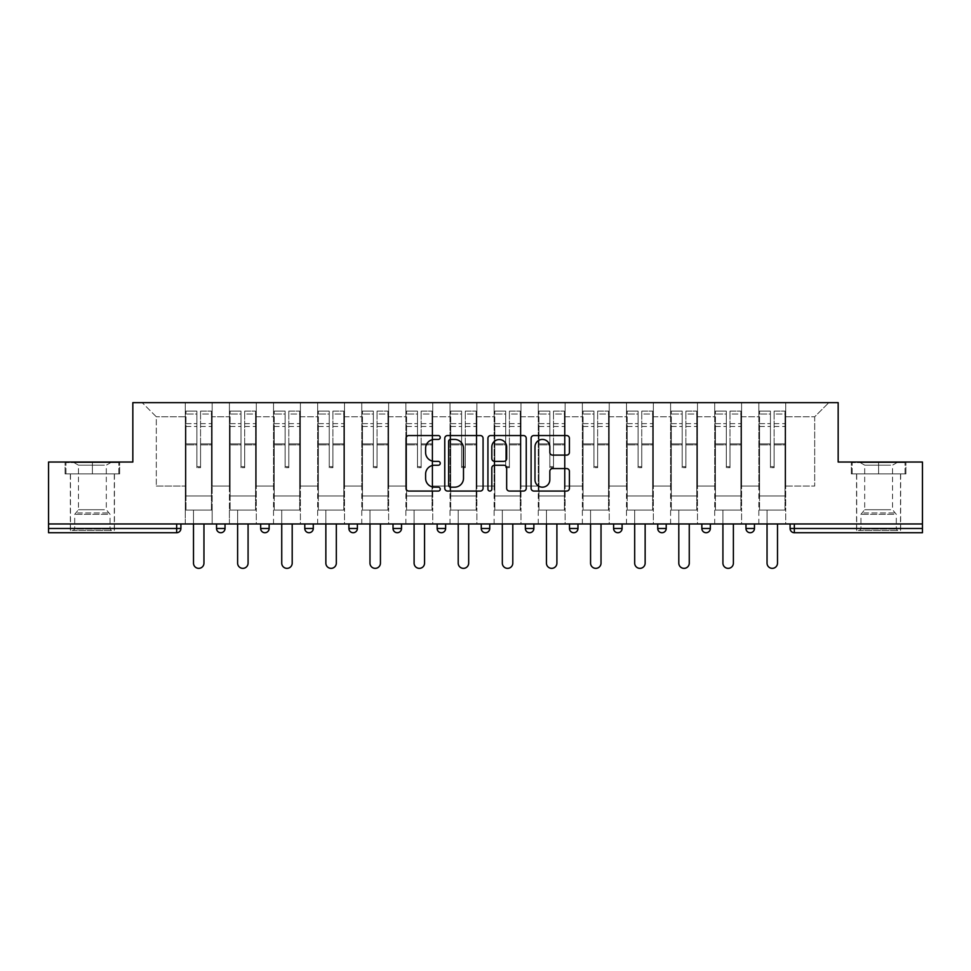 <?xml version="1.0" encoding="UTF-8"?>
<svg xmlns="http://www.w3.org/2000/svg" width="971" height="971" viewBox="0 0 971 971"><rect width="100%" height="100%" fill="white"/><g stroke="black" fill="none" stroke-linecap="round" stroke-linejoin="round"><path stroke-width="0.73" stroke-dasharray="4.86 3.64" d="M440.251 437.484A1.942 1.942 0 0 0 438.309 435.542L408.815 435.542A2.779 2.779 0 0 0 406.036 438.309L406.036 488.279A2.779 2.779 0 0 0 408.815 491.059L438.309 491.059A1.942 1.942 0 0 0 440.251 489.117A1.942 1.942 0 0 0 438.309 487.175L434.486 487.175A8.885 8.885 0 0 1 425.601 478.29L425.601 474.127A8.885 8.885 0 0 1 434.486 465.243L438.309 465.243A1.942 1.942 0 0 0 440.251 463.301A1.942 1.942 0 0 0 438.309 461.359L434.486 461.359A8.885 8.885 0 0 1 425.601 452.474L425.601 448.311A8.885 8.885 0 0 1 434.486 439.426L438.309 439.426A1.942 1.942 0 0 0 440.251 437.484M878.609 532.727L900.675 532.727L878.609 532.727M878.609 473.909L905.907 473.909L851.324 473.909L878.609 473.909L878.609 462.026L851.324 462.026L905.907 462.026L878.609 462.026L878.609 473.909L852.174 473.909L905.057 473.909L878.609 473.909L878.609 462.597L852.174 462.597L905.057 462.597L878.609 462.597L878.609 473.909M92.391 532.727L70.325 532.727L92.391 532.727M92.391 473.909L65.093 473.909L119.676 473.909L92.391 473.909L92.391 462.026L65.093 462.026L119.676 462.026L92.391 462.026L92.391 473.909L65.943 473.909L118.826 473.909L92.391 473.909L92.391 462.597L65.943 462.597L118.826 462.597L92.391 462.597L92.391 473.909M785.709 510.103L758.837 510.103L785.709 510.103L785.709 402.637L828.833 402.637L785.709 402.637L785.709 416.777L814.693 416.777L785.709 416.777L785.709 486.07L814.693 486.07L814.693 416.777L828.833 402.637L814.693 416.777L814.693 486.07L785.709 486.07L785.709 402.637L785.709 510.103L758.837 510.103L785.709 510.103L785.709 523.964L758.837 523.964L785.709 523.964L785.709 510.103M741.589 510.103L714.717 510.103L741.589 510.103L741.589 402.637L785.709 402.637L741.589 402.637L741.589 416.777L758.837 416.777L758.837 486.07L758.837 416.777L741.589 416.777L741.589 486.07L758.837 486.07L741.589 486.07L741.589 402.637L741.589 510.103L714.717 510.103L741.589 510.103L741.589 523.964L714.717 523.964L741.589 523.964L741.589 510.103M697.469 510.103L670.597 510.103L697.469 510.103L697.469 402.637L741.589 402.637L697.469 402.637L697.469 416.777L714.717 416.777L714.717 486.07L714.717 416.777L697.469 416.777L697.469 486.07L714.717 486.07L697.469 486.07L697.469 402.637L697.469 510.103L670.597 510.103L697.469 510.103L697.469 523.964L670.597 523.964L697.469 523.964L697.469 510.103M653.349 510.103L626.489 510.103L653.349 510.103L653.349 402.637L697.469 402.637L653.349 402.637L653.349 416.777L670.597 416.777L670.597 486.07L670.597 416.777L653.349 416.777L653.349 486.07L670.597 486.07L653.349 486.07L653.349 402.637L653.349 510.103L626.489 510.103L653.349 510.103L653.349 523.964L626.489 523.964L653.349 523.964L653.349 510.103M609.23 510.103L582.369 510.103L609.23 510.103L609.23 402.637L653.349 402.637L609.23 402.637L609.23 416.777L626.489 416.777L626.489 486.07L626.489 416.777L609.23 416.777L609.23 486.07L626.489 486.07L609.23 486.07L609.23 402.637L609.23 510.103L582.369 510.103L609.23 510.103L609.23 523.964L582.369 523.964L609.23 523.964L609.23 510.103M565.11 510.103L538.25 510.103L565.11 510.103L565.11 402.637L609.23 402.637L565.11 402.637L565.11 416.777L582.369 416.777L582.369 486.07L582.369 416.777L565.11 416.777L565.11 486.07L582.369 486.07L565.11 486.07L565.11 402.637L565.11 510.103L538.25 510.103L565.11 510.103L565.11 523.964L538.25 523.964L565.11 523.964L565.11 510.103M520.99 510.103L494.13 510.103L520.99 510.103L520.99 402.637L565.11 402.637L520.99 402.637L520.99 416.777L538.25 416.777L538.25 486.07L538.25 416.777L520.99 416.777L520.99 486.07L538.25 486.07L520.99 486.07L520.99 402.637L520.99 510.103L494.13 510.103L520.99 510.103L520.99 523.964L494.13 523.964L520.99 523.964L520.99 510.103M476.87 510.103L450.01 510.103L476.87 510.103L476.87 402.637L520.99 402.637L476.87 402.637L476.87 416.777L494.13 416.777L494.13 486.07L494.13 416.777L476.87 416.777L476.87 486.07L494.13 486.07L476.87 486.07L476.87 402.637L476.87 510.103L450.01 510.103L476.87 510.103L476.87 523.964L450.01 523.964L476.87 523.964L476.87 510.103M432.75 510.103L405.89 510.103L432.75 510.103L432.75 402.637L476.87 402.637L432.75 402.637L432.75 416.777L450.01 416.777L450.01 486.07L450.01 416.777L432.75 416.777L432.75 486.07L450.01 486.07L432.75 486.07L432.75 402.637L432.75 510.103L405.89 510.103L432.75 510.103L432.75 523.964L405.89 523.964L432.75 523.964L432.75 510.103M388.631 510.103L361.77 510.103L388.631 510.103L388.631 402.637L432.75 402.637L388.631 402.637L388.631 416.777L405.89 416.777L405.89 486.07L405.89 416.777L388.631 416.777L388.631 486.07L405.89 486.07L388.631 486.07L388.631 402.637L388.631 510.103L361.77 510.103L388.631 510.103L388.631 523.964L361.77 523.964L388.631 523.964L388.631 510.103M344.511 510.103L317.651 510.103L344.511 510.103L344.511 402.637L388.631 402.637L344.511 402.637L344.511 416.777L361.77 416.777L361.77 486.07L361.77 416.777L344.511 416.777L344.511 486.07L361.77 486.07L344.511 486.07L344.511 402.637L344.511 510.103L317.651 510.103L344.511 510.103L344.511 523.964L317.651 523.964L344.511 523.964L344.511 510.103M300.403 510.103L273.531 510.103L300.403 510.103L300.403 402.637L344.511 402.637L300.403 402.637L300.403 416.777L317.651 416.777L317.651 486.07L317.651 416.777L300.403 416.777L300.403 486.07L317.651 486.07L300.403 486.07L300.403 402.637L300.403 510.103L273.531 510.103L300.403 510.103L300.403 523.964L273.531 523.964L300.403 523.964L300.403 510.103M256.283 510.103L229.411 510.103L256.283 510.103L256.283 402.637L300.403 402.637L256.283 402.637L256.283 416.777L273.531 416.777L273.531 486.07L273.531 416.777L256.283 416.777L256.283 486.07L273.531 486.07L256.283 486.07L256.283 402.637L256.283 510.103L229.411 510.103L256.283 510.103L256.283 523.964L229.411 523.964L256.283 523.964L256.283 510.103M48.55 523.964L922.45 523.964L790.091 523.964L790.091 528.491A4.248 4.248 0 0 0 794.339 532.727L922.45 532.727L922.45 462.026L838.167 462.026L838.167 402.637L132.833 402.637L132.833 462.026L48.55 462.026L48.55 523.964L176.661 523.964L48.55 523.964L48.55 532.727L176.661 532.727L176.661 528.491L48.55 528.491M229.411 402.637L256.283 402.637L212.164 402.637L229.411 402.637L229.411 486.07L229.411 416.777L212.164 416.777L229.411 416.777L229.411 402.637L229.411 510.103L229.411 402.637M185.291 402.637L212.164 402.637L212.164 486.07L229.411 486.07L212.164 486.07L212.164 402.637L212.164 510.103L185.291 510.103L212.164 510.103L212.164 402.637L142.167 402.637L185.291 402.637L185.291 486.07L185.291 416.777L156.307 416.777L185.291 416.777L185.291 402.637L185.291 510.103L212.164 510.103L185.291 510.103L185.291 402.637M758.837 416.777L758.837 402.637L758.837 416.777M714.717 416.777L714.717 402.637L714.717 416.777M670.597 416.777L670.597 402.637L670.597 416.777M626.489 416.777L626.489 402.637L626.489 416.777M582.369 416.777L582.369 402.637L582.369 416.777M538.25 416.777L538.25 402.637L538.25 416.777M494.13 416.777L494.13 402.637L494.13 416.777M450.01 416.777L450.01 402.637L450.01 416.777M405.89 416.777L405.89 402.637L405.89 416.777M361.77 416.777L361.77 402.637L361.77 416.777M317.651 416.777L317.651 402.637L317.651 416.777M273.531 416.777L273.531 402.637L273.531 416.777M156.307 486.07L185.291 486.07L156.307 486.07L156.307 416.777L142.167 402.637L156.307 416.777L156.307 486.07M185.291 523.964L185.291 510.103L185.291 523.964L212.164 523.964L212.164 510.103L212.164 523.964L185.291 523.964M790.091 523.964L922.45 523.964M176.661 523.964L180.909 523.964L176.661 523.964L176.661 528.491L180.909 528.491M745.971 523.964L754.455 523.964L745.971 523.964M701.851 523.964L710.335 523.964L701.851 523.964M657.731 523.964L666.215 523.964L657.731 523.964M613.611 523.964L622.095 523.964L613.611 523.964M569.492 523.964L577.976 523.964L569.492 523.964M525.372 523.964L533.856 523.964L525.372 523.964L525.372 528.491L533.856 528.491L533.856 523.964M481.252 523.964L489.748 523.964L481.252 523.964M437.144 523.964L445.628 523.964L437.144 523.964L437.144 528.491L445.628 528.491L445.628 523.964M393.024 523.964L401.509 523.964L393.024 523.964M348.905 523.964L357.389 523.964L348.905 523.964M304.785 523.964L313.269 523.964L304.785 523.964M260.665 523.964L269.149 523.964L260.665 523.964M216.545 523.964L225.029 523.964L216.545 523.964M229.411 523.964L229.411 510.103L229.411 523.964M273.531 523.964L273.531 402.637L273.531 523.964M317.651 523.964L317.651 402.637L317.651 523.964M361.77 523.964L361.77 402.637L361.77 523.964M405.89 523.964L405.89 402.637L405.89 523.964M450.01 523.964L450.01 402.637L450.01 523.964M494.13 523.964L494.13 402.637L494.13 523.964M538.25 523.964L538.25 402.637L538.25 523.964M582.369 523.964L582.369 402.637L582.369 523.964M626.489 523.964L626.489 402.637L626.489 523.964M670.597 523.964L670.597 402.637L670.597 523.964M714.717 523.964L714.717 402.637L714.717 523.964M758.837 523.964L758.837 402.637L758.837 523.964M348.905 528.491L357.389 528.491L357.389 523.964M485.5 532.727A4.248 4.248 0 0 1 481.252 528.491A4.248 4.248 0 0 0 485.5 532.727A4.248 4.248 0 0 0 489.748 528.491L489.748 523.964M573.74 532.727A4.248 4.248 0 0 0 577.976 528.491L577.976 523.964M441.38 532.727A4.248 4.248 0 0 0 445.628 528.491M529.62 532.727A4.248 4.248 0 0 0 533.856 528.491M661.979 532.727A4.248 4.248 0 0 1 657.731 528.491A4.248 4.248 0 0 0 661.979 532.727A4.248 4.248 0 0 0 666.215 528.491L657.731 528.491M706.099 532.727A4.248 4.248 0 0 1 701.851 528.491A4.248 4.248 0 0 0 706.099 532.727M750.219 532.727A4.248 4.248 0 0 0 754.455 528.491L745.971 528.491M483.073 488.279L483.073 438.309A2.779 2.779 0 0 0 480.293 435.542L447.534 435.542A2.779 2.779 0 0 0 444.767 438.309L444.767 488.279A2.779 2.779 0 0 0 447.534 491.059L480.293 491.059A2.779 2.779 0 0 0 483.073 488.279M450.593 439.426A1.942 1.942 0 0 0 448.651 441.368L448.651 485.233A1.942 1.942 0 0 0 450.593 487.175L454.622 487.175A8.885 8.885 0 0 0 463.495 478.29L463.495 448.311A8.885 8.885 0 0 0 454.622 439.426L450.593 439.426M490.707 435.542L523.466 435.542A2.779 2.779 0 0 1 526.233 438.309L526.233 488.279A2.779 2.779 0 0 1 523.466 491.059L509.447 491.059A2.779 2.779 0 0 1 506.668 488.279L506.668 468.022A2.779 2.779 0 0 0 503.888 465.243L494.591 465.243A2.779 2.779 0 0 0 491.812 468.022L491.812 489.117A1.942 1.942 0 0 1 489.87 491.059A1.942 1.942 0 0 1 487.928 489.117L487.928 438.309A2.779 2.779 0 0 1 490.707 435.542M506.668 446.988A7.428 7.428 0 0 0 499.24 439.56A7.428 7.428 0 0 0 491.812 446.988L491.812 458.579A2.779 2.779 0 0 0 494.591 461.359L503.888 461.359A2.779 2.779 0 0 0 506.668 458.579L506.668 446.988M552.608 455.108L566.627 455.108A2.779 2.779 0 0 0 569.407 452.328L569.407 438.309A2.779 2.779 0 0 0 566.627 435.542L533.868 435.542A2.779 2.779 0 0 0 531.101 438.309L531.101 488.279A2.779 2.779 0 0 0 533.868 491.059L566.627 491.059A2.779 2.779 0 0 0 569.407 488.279L569.407 471.348A2.779 2.779 0 0 0 566.627 468.568L552.608 468.568A2.779 2.779 0 0 0 549.829 471.348L549.829 479.747A7.428 7.428 0 0 1 542.413 487.175A7.428 7.428 0 0 1 534.985 479.747L534.985 446.854A7.428 7.428 0 0 1 542.413 439.426A7.428 7.428 0 0 1 549.829 446.854L549.829 452.328A2.779 2.779 0 0 0 552.608 455.108M119.676 473.909L119.676 462.026L119.676 473.909M65.093 473.909L65.093 462.026L65.093 473.909M851.324 473.909L851.324 462.026L851.324 473.909M905.907 473.909L905.907 462.026L905.907 473.909M200.56 444.864L200.56 414.01L211.447 414.01L211.447 411.121L211.447 426.5L211.447 414.01L200.56 414.01L200.56 411.121L211.447 411.121L200.56 411.121L200.56 444.864L211.447 444.864L211.447 423.611L211.447 495.963L211.447 443.856L211.447 495.963L185.995 495.963L185.995 414.01L196.882 414.01L196.882 444.864L196.882 411.121L185.995 411.121L196.882 411.121L196.882 466.687L200.56 466.687L200.56 411.121L200.56 443.856L211.447 443.856L200.56 443.856L200.56 466.687L196.882 466.687L196.882 414.01L185.995 414.01L185.995 411.121L185.995 426.5L196.882 426.5L185.995 426.5L185.995 439.402L185.995 423.611L196.882 423.611L185.995 423.611L185.995 444.864L185.995 439.402L185.995 443.856L196.882 443.856L185.995 443.856L185.995 495.963L185.995 444.864L196.882 444.864L196.882 467.682L200.56 467.682L200.56 444.864L211.447 444.864L211.447 510.103L185.995 510.103L211.447 510.103L211.447 495.963L185.995 495.963L211.447 495.963L185.995 495.963L185.995 444.864L196.882 444.864L196.882 467.682L200.56 467.682L200.56 444.864M203.959 523.964L203.959 563.131A5.231 5.231 0 0 1 198.727 568.363A5.231 5.231 0 0 1 193.496 563.131L193.496 510.103L203.959 510.103L193.496 510.103L193.496 523.964M185.995 495.963L185.995 510.103L185.995 495.963M200.56 467.682L200.56 466.687L200.56 467.682M196.882 467.682L196.882 466.687L196.882 467.682M244.68 444.864L244.68 414.01L255.567 414.01L255.567 411.121L255.567 426.5L255.567 414.01L244.68 414.01L244.68 411.121L255.567 411.121L244.68 411.121L244.68 444.864L255.567 444.864L255.567 423.611L255.567 495.963L255.567 443.856L255.567 495.963L230.115 495.963L230.115 414.01L241.002 414.01L241.002 444.864L241.002 411.121L230.115 411.121L241.002 411.121L241.002 466.687L244.68 466.687L244.68 411.121L244.68 443.856L255.567 443.856L244.68 443.856L244.68 466.687L241.002 466.687L241.002 414.01L230.115 414.01L230.115 411.121L230.115 426.5L241.002 426.5L230.115 426.5L230.115 439.402L230.115 423.611L241.002 423.611L230.115 423.611L230.115 444.864L230.115 439.402L230.115 443.856L241.002 443.856L230.115 443.856L230.115 495.963L230.115 444.864L241.002 444.864L241.002 467.682L244.68 467.682L244.68 444.864L255.567 444.864L255.567 510.103L230.115 510.103L255.567 510.103L255.567 495.963L230.115 495.963L255.567 495.963L230.115 495.963L230.115 444.864L241.002 444.864L241.002 467.682L244.68 467.682L244.68 444.864M248.078 523.964L248.078 563.131A5.231 5.231 0 0 1 242.847 568.363A5.231 5.231 0 0 1 237.616 563.131L237.616 510.103L248.078 510.103L237.616 510.103L237.616 523.964M230.115 495.963L230.115 510.103L230.115 495.963M244.68 467.682L244.68 466.687L244.68 467.682M241.002 467.682L241.002 466.687L241.002 467.682M288.8 444.864L288.8 414.01L299.687 414.01L299.687 411.121L299.687 426.5L299.687 414.01L288.8 414.01L288.8 411.121L299.687 411.121L288.8 411.121L288.8 444.864L299.687 444.864L299.687 423.611L299.687 495.963L299.687 443.856L299.687 495.963L274.235 495.963L274.235 414.01L285.122 414.01L285.122 444.864L285.122 411.121L274.235 411.121L285.122 411.121L285.122 466.687L288.8 466.687L288.8 411.121L288.8 443.856L299.687 443.856L288.8 443.856L288.8 466.687L285.122 466.687L285.122 414.01L274.235 414.01L274.235 411.121L274.235 426.5L285.122 426.5L274.235 426.5L274.235 439.402L274.235 423.611L285.122 423.611L274.235 423.611L274.235 444.864L274.235 439.402L274.235 443.856L285.122 443.856L274.235 443.856L274.235 495.963L274.235 444.864L285.122 444.864L285.122 467.682L288.8 467.682L288.8 444.864L299.687 444.864L299.687 510.103L274.235 510.103L299.687 510.103L299.687 495.963L274.235 495.963L299.687 495.963L274.235 495.963L274.235 444.864L285.122 444.864L285.122 467.682L288.8 467.682L288.8 444.864M292.198 523.964L292.198 563.131A5.231 5.231 0 0 1 286.967 568.363A5.231 5.231 0 0 1 281.736 563.131L281.736 510.103L292.198 510.103L281.736 510.103L281.736 523.964M274.235 495.963L274.235 510.103L274.235 495.963M288.8 467.682L288.8 466.687L288.8 467.682M285.122 467.682L285.122 466.687L285.122 467.682M332.919 444.864L332.919 414.01L343.807 414.01L343.807 411.121L343.807 426.5L343.807 414.01L332.919 414.01L332.919 411.121L343.807 411.121L332.919 411.121L332.919 444.864L343.807 444.864L343.807 423.611L343.807 495.963L343.807 443.856L343.807 495.963L318.354 495.963L318.354 414.01L329.242 414.01L329.242 444.864L329.242 411.121L318.354 411.121L329.242 411.121L329.242 466.687L332.919 466.687L332.919 411.121L332.919 443.856L343.807 443.856L332.919 443.856L332.919 466.687L329.242 466.687L329.242 414.01L318.354 414.01L318.354 411.121L318.354 426.5L329.242 426.5L318.354 426.5L318.354 439.402L318.354 423.611L329.242 423.611L318.354 423.611L318.354 444.864L318.354 439.402L318.354 443.856L329.242 443.856L318.354 443.856L318.354 495.963L318.354 444.864L329.242 444.864L329.242 467.682L332.919 467.682L332.919 444.864L343.807 444.864L343.807 510.103L318.354 510.103L343.807 510.103L343.807 495.963L318.354 495.963L343.807 495.963L318.354 495.963L318.354 444.864L329.242 444.864L329.242 467.682L332.919 467.682L332.919 444.864M336.318 523.964L336.318 563.131A5.231 5.231 0 0 1 331.087 568.363A5.231 5.231 0 0 1 325.855 563.131L325.855 510.103L336.318 510.103L325.855 510.103L325.855 523.964M318.354 495.963L318.354 510.103L318.354 495.963M332.919 467.682L332.919 466.687L332.919 467.682M329.242 467.682L329.242 466.687L329.242 467.682M377.039 444.864L377.039 414.01L387.927 414.01L387.927 411.121L387.927 426.5L387.927 414.01L377.039 414.01L377.039 411.121L387.927 411.121L377.039 411.121L377.039 444.864L387.927 444.864L387.927 423.611L387.927 495.963L387.927 443.856L387.927 495.963L362.474 495.963L362.474 414.01L373.362 414.01L373.362 444.864L373.362 411.121L362.474 411.121L373.362 411.121L373.362 466.687L377.039 466.687L377.039 411.121L377.039 443.856L387.927 443.856L377.039 443.856L377.039 466.687L373.362 466.687L373.362 414.01L362.474 414.01L362.474 411.121L362.474 426.5L373.362 426.5L362.474 426.5L362.474 439.402L362.474 423.611L373.362 423.611L362.474 423.611L362.474 444.864L362.474 439.402L362.474 443.856L373.362 443.856L362.474 443.856L362.474 495.963L362.474 444.864L373.362 444.864L373.362 467.682L377.039 467.682L377.039 444.864L387.927 444.864L387.927 510.103L362.474 510.103L387.927 510.103L387.927 495.963L362.474 495.963L387.927 495.963L362.474 495.963L362.474 444.864L373.362 444.864L373.362 467.682L377.039 467.682L377.039 444.864M380.438 523.964L380.438 563.131A5.231 5.231 0 0 1 375.207 568.363A5.231 5.231 0 0 1 369.975 563.131L369.975 510.103L380.438 510.103L369.975 510.103L369.975 523.964M362.474 495.963L362.474 510.103L362.474 495.963M377.039 467.682L377.039 466.687L377.039 467.682M373.362 467.682L373.362 466.687L373.362 467.682M421.159 444.864L421.159 414.01L432.046 414.01L432.046 411.121L432.046 426.5L432.046 414.01L421.159 414.01L421.159 411.121L432.046 411.121L421.159 411.121L421.159 444.864L432.046 444.864L432.046 423.611L432.046 495.963L432.046 443.856L432.046 495.963L406.594 495.963L406.594 414.01L417.481 414.01L417.481 444.864L417.481 411.121L406.594 411.121L417.481 411.121L417.481 466.687L421.159 466.687L421.159 411.121L421.159 443.856L432.046 443.856L421.159 443.856L421.159 466.687L417.481 466.687L417.481 414.01L406.594 414.01L406.594 411.121L406.594 426.5L417.481 426.5L406.594 426.5L406.594 439.402L406.594 423.611L417.481 423.611L406.594 423.611L406.594 444.864L406.594 439.402L406.594 443.856L417.481 443.856L406.594 443.856L406.594 495.963L406.594 444.864L417.481 444.864L417.481 467.682L421.159 467.682L421.159 444.864L432.046 444.864L432.046 510.103L406.594 510.103L432.046 510.103L432.046 495.963L406.594 495.963L432.046 495.963L406.594 495.963L406.594 444.864L417.481 444.864L417.481 467.682L421.159 467.682L421.159 444.864M424.558 523.964L424.558 563.131A5.231 5.231 0 0 1 419.326 568.363A5.231 5.231 0 0 1 414.095 563.131L414.095 510.103L424.558 510.103L414.095 510.103L414.095 523.964M406.594 495.963L406.594 510.103L406.594 495.963M421.159 467.682L421.159 466.687L421.159 467.682M417.481 467.682L417.481 466.687L417.481 467.682M108.922 530.469L73.298 530.469L108.922 530.469M77.073 529.049L110.063 529.049L77.073 529.049M108.303 462.597L74.002 462.597L108.303 462.597M104.443 465.17L78.469 465.17L104.443 465.17M104.443 509.739L78.469 509.739L104.443 509.739M111.374 530.469L70.47 530.469L111.374 530.469M111.374 473.909L70.47 473.909L111.374 473.909M65.943 473.909L65.943 462.597L65.943 473.909M118.826 473.909L118.826 462.597L118.826 473.909M895.141 530.469L859.529 530.469L895.141 530.469M863.304 529.049L896.294 529.049L863.304 529.049M894.534 462.597L860.233 462.597L894.534 462.597M890.662 465.17L864.7 465.17L890.662 465.17M890.662 509.739L864.7 509.739L890.662 509.739M897.592 530.469L856.701 530.469L897.592 530.469M897.592 473.909L856.701 473.909L897.592 473.909M852.174 473.909L852.174 462.597L852.174 473.909M905.057 473.909L905.057 462.597L905.057 473.909M465.279 444.864L465.279 414.01L476.166 414.01L476.166 411.121L476.166 426.5L476.166 414.01L465.279 414.01L465.279 411.121L476.166 411.121L465.279 411.121L465.279 444.864L476.166 444.864L476.166 423.611L476.166 495.963L476.166 443.856L476.166 495.963L450.714 495.963L450.714 414.01L461.601 414.01L461.601 444.864L461.601 411.121L450.714 411.121L461.601 411.121L461.601 466.687L465.279 466.687L465.279 411.121L465.279 443.856L476.166 443.856L465.279 443.856L465.279 466.687L461.601 466.687L461.601 414.01L450.714 414.01L450.714 411.121L450.714 426.5L461.601 426.5L450.714 426.5L450.714 439.402L450.714 423.611L461.601 423.611L450.714 423.611L450.714 444.864L450.714 439.402L450.714 443.856L461.601 443.856L450.714 443.856L450.714 495.963L450.714 444.864L461.601 444.864L461.601 467.682L465.279 467.682L465.279 444.864L476.166 444.864L476.166 510.103L450.714 510.103L476.166 510.103L476.166 495.963L450.714 495.963L476.166 495.963L450.714 495.963L450.714 444.864L461.601 444.864L461.601 467.682L465.279 467.682L465.279 444.864M468.677 523.964L468.677 563.131A5.231 5.231 0 0 1 463.446 568.363A5.231 5.231 0 0 1 458.203 563.131L458.203 510.103L468.677 510.103L458.203 510.103L458.203 523.964M450.714 495.963L450.714 510.103L450.714 495.963M465.279 467.682L465.279 466.687L465.279 467.682M461.601 467.682L461.601 466.687L461.601 467.682M509.399 444.864L509.399 414.01L520.286 414.01L520.286 411.121L520.286 426.5L520.286 414.01L509.399 414.01L509.399 411.121L520.286 411.121L509.399 411.121L509.399 444.864L520.286 444.864L520.286 423.611L520.286 495.963L520.286 443.856L520.286 495.963L494.834 495.963L494.834 414.01L505.721 414.01L505.721 444.864L505.721 411.121L494.834 411.121L505.721 411.121L505.721 466.687L509.399 466.687L509.399 411.121L509.399 443.856L520.286 443.856L509.399 443.856L509.399 466.687L505.721 466.687L505.721 414.01L494.834 414.01L494.834 411.121L494.834 426.5L505.721 426.5L494.834 426.5L494.834 439.402L494.834 423.611L505.721 423.611L494.834 423.611L494.834 444.864L494.834 439.402L494.834 443.856L505.721 443.856L494.834 443.856L494.834 495.963L494.834 444.864L505.721 444.864L505.721 467.682L509.399 467.682L509.399 444.864L520.286 444.864L520.286 510.103L494.834 510.103L520.286 510.103L520.286 495.963L494.834 495.963L520.286 495.963L494.834 495.963L494.834 444.864L505.721 444.864L505.721 467.682L509.399 467.682L509.399 444.864M512.797 523.964L512.797 563.131A5.231 5.231 0 0 1 507.554 568.363A5.231 5.231 0 0 1 502.323 563.131L502.323 510.103L512.797 510.103L502.323 510.103L502.323 523.964M494.834 495.963L494.834 510.103L494.834 495.963M509.399 467.682L509.399 466.687L509.399 467.682M505.721 467.682L505.721 466.687L505.721 467.682M553.519 444.864L553.519 414.01L564.406 414.01L564.406 411.121L564.406 426.5L564.406 414.01L553.519 414.01L553.519 411.121L564.406 411.121L553.519 411.121L553.519 444.864L564.406 444.864L564.406 423.611L564.406 495.963L564.406 443.856L564.406 495.963L538.954 495.963L538.954 414.01L549.841 414.01L549.841 444.864L549.841 411.121L538.954 411.121L549.841 411.121L549.841 466.687L553.519 466.687L553.519 411.121L553.519 443.856L564.406 443.856L553.519 443.856L553.519 466.687L549.841 466.687L549.841 414.01L538.954 414.01L538.954 411.121L538.954 426.5L549.841 426.5L538.954 426.5L538.954 439.402L538.954 423.611L549.841 423.611L538.954 423.611L538.954 444.864L538.954 439.402L538.954 443.856L549.841 443.856L538.954 443.856L538.954 495.963L538.954 444.864L549.841 444.864L549.841 467.682L553.519 467.682L553.519 444.864L564.406 444.864L564.406 510.103L538.954 510.103L564.406 510.103L564.406 495.963L538.954 495.963L564.406 495.963L538.954 495.963L538.954 444.864L549.841 444.864L549.841 467.682L553.519 467.682L553.519 444.864M556.905 523.964L556.905 563.131A5.231 5.231 0 0 1 551.674 568.363A5.231 5.231 0 0 1 546.442 563.131L546.442 510.103L556.905 510.103L546.442 510.103L546.442 523.964M538.954 495.963L538.954 510.103L538.954 495.963M553.519 467.682L553.519 466.687L553.519 467.682M549.841 467.682L549.841 466.687L549.841 467.682M597.638 444.864L597.638 414.01L608.526 414.01L608.526 411.121L608.526 426.5L608.526 414.01L597.638 414.01L597.638 411.121L608.526 411.121L597.638 411.121L597.638 444.864L608.526 444.864L608.526 423.611L608.526 495.963L608.526 443.856L608.526 495.963L583.073 495.963L583.073 414.01L593.961 414.01L593.961 444.864L593.961 411.121L583.073 411.121L593.961 411.121L593.961 466.687L597.638 466.687L597.638 411.121L597.638 443.856L608.526 443.856L597.638 443.856L597.638 466.687L593.961 466.687L593.961 414.01L583.073 414.01L583.073 411.121L583.073 426.5L593.961 426.5L583.073 426.5L583.073 439.402L583.073 423.611L593.961 423.611L583.073 423.611L583.073 444.864L583.073 439.402L583.073 443.856L593.961 443.856L583.073 443.856L583.073 495.963L583.073 444.864L593.961 444.864L593.961 467.682L597.638 467.682L597.638 444.864L608.526 444.864L608.526 510.103L583.073 510.103L608.526 510.103L608.526 495.963L583.073 495.963L608.526 495.963L583.073 495.963L583.073 444.864L593.961 444.864L593.961 467.682L597.638 467.682L597.638 444.864M601.025 523.964L601.025 563.131A5.231 5.231 0 0 1 595.793 568.363A5.231 5.231 0 0 1 590.562 563.131L590.562 510.103L601.025 510.103L590.562 510.103L590.562 523.964M583.073 495.963L583.073 510.103L583.073 495.963M597.638 467.682L597.638 466.687L597.638 467.682M593.961 467.682L593.961 466.687L593.961 467.682M641.758 444.864L641.758 414.01L652.646 414.01L652.646 411.121L652.646 426.5L652.646 414.01L641.758 414.01L641.758 411.121L652.646 411.121L641.758 411.121L641.758 444.864L652.646 444.864L652.646 423.611L652.646 495.963L652.646 443.856L652.646 495.963L627.193 495.963L627.193 414.01L638.081 414.01L638.081 444.864L638.081 411.121L627.193 411.121L638.081 411.121L638.081 466.687L641.758 466.687L641.758 411.121L641.758 443.856L652.646 443.856L641.758 443.856L641.758 466.687L638.081 466.687L638.081 414.01L627.193 414.01L627.193 411.121L627.193 426.5L638.081 426.5L627.193 426.5L627.193 439.402L627.193 423.611L638.081 423.611L627.193 423.611L627.193 444.864L627.193 439.402L627.193 443.856L638.081 443.856L627.193 443.856L627.193 495.963L627.193 444.864L638.081 444.864L638.081 467.682L641.758 467.682L641.758 444.864L652.646 444.864L652.646 510.103L627.193 510.103L652.646 510.103L652.646 495.963L627.193 495.963L652.646 495.963L627.193 495.963L627.193 444.864L638.081 444.864L638.081 467.682L641.758 467.682L641.758 444.864M645.145 523.964L645.145 563.131A5.231 5.231 0 0 1 639.913 568.363A5.231 5.231 0 0 1 634.682 563.131L634.682 510.103L645.145 510.103L634.682 510.103L634.682 523.964M627.193 495.963L627.193 510.103L627.193 495.963M641.758 467.682L641.758 466.687L641.758 467.682M638.081 467.682L638.081 466.687L638.081 467.682M685.878 444.864L685.878 414.01L696.765 414.01L696.765 411.121L696.765 426.5L696.765 414.01L685.878 414.01L685.878 411.121L696.765 411.121L685.878 411.121L685.878 444.864L696.765 444.864L696.765 423.611L696.765 495.963L696.765 443.856L696.765 495.963L671.313 495.963L671.313 414.01L682.2 414.01L682.2 444.864L682.2 411.121L671.313 411.121L682.2 411.121L682.2 466.687L685.878 466.687L685.878 411.121L685.878 443.856L696.765 443.856L685.878 443.856L685.878 466.687L682.2 466.687L682.2 414.01L671.313 414.01L671.313 411.121L671.313 426.5L682.2 426.5L671.313 426.5L671.313 439.402L671.313 423.611L682.2 423.611L671.313 423.611L671.313 444.864L671.313 439.402L671.313 443.856L682.2 443.856L671.313 443.856L671.313 495.963L671.313 444.864L682.2 444.864L682.2 467.682L685.878 467.682L685.878 444.864L696.765 444.864L696.765 510.103L671.313 510.103L696.765 510.103L696.765 495.963L671.313 495.963L696.765 495.963L671.313 495.963L671.313 444.864L682.2 444.864L682.2 467.682L685.878 467.682L685.878 444.864M689.264 523.964L689.264 563.131A5.231 5.231 0 0 1 684.033 568.363A5.231 5.231 0 0 1 678.802 563.131L678.802 510.103L689.264 510.103L678.802 510.103L678.802 523.964M671.313 495.963L671.313 510.103L671.313 495.963M685.878 467.682L685.878 466.687L685.878 467.682M682.2 467.682L682.2 466.687L682.2 467.682M729.998 444.864L729.998 414.01L740.885 414.01L740.885 411.121L740.885 426.5L740.885 414.01L729.998 414.01L729.998 411.121L740.885 411.121L729.998 411.121L729.998 444.864L740.885 444.864L740.885 423.611L740.885 495.963L740.885 443.856L740.885 495.963L715.433 495.963L715.433 414.01L726.32 414.01L726.32 444.864L726.32 411.121L715.433 411.121L726.32 411.121L726.32 466.687L729.998 466.687L729.998 411.121L729.998 443.856L740.885 443.856L729.998 443.856L729.998 466.687L726.32 466.687L726.32 414.01L715.433 414.01L715.433 411.121L715.433 426.5L726.32 426.5L715.433 426.5L715.433 439.402L715.433 423.611L726.32 423.611L715.433 423.611L715.433 444.864L715.433 439.402L715.433 443.856L726.32 443.856L715.433 443.856L715.433 495.963L715.433 444.864L726.32 444.864L726.32 467.682L729.998 467.682L729.998 444.864L740.885 444.864L740.885 510.103L715.433 510.103L740.885 510.103L740.885 495.963L715.433 495.963L740.885 495.963L715.433 495.963L715.433 444.864L726.32 444.864L726.32 467.682L729.998 467.682L729.998 444.864M733.384 523.964L733.384 563.131A5.231 5.231 0 0 1 728.153 568.363A5.231 5.231 0 0 1 722.922 563.131L722.922 510.103L733.384 510.103L722.922 510.103L722.922 523.964M715.433 495.963L715.433 510.103L715.433 495.963M729.998 467.682L729.998 466.687L729.998 467.682M726.32 467.682L726.32 466.687L726.32 467.682M774.118 444.864L774.118 414.01L785.005 414.01L785.005 411.121L785.005 426.5L785.005 414.01L774.118 414.01L774.118 411.121L785.005 411.121L774.118 411.121L774.118 444.864L785.005 444.864L785.005 423.611L785.005 495.963L785.005 443.856L785.005 495.963L759.553 495.963L759.553 414.01L770.44 414.01L770.44 444.864L770.44 411.121L759.553 411.121L770.44 411.121L770.44 466.687L774.118 466.687L774.118 411.121L774.118 443.856L785.005 443.856L774.118 443.856L774.118 466.687L770.44 466.687L770.44 414.01L759.553 414.01L759.553 411.121L759.553 426.5L770.44 426.5L759.553 426.5L759.553 439.402L759.553 423.611L770.44 423.611L759.553 423.611L759.553 444.864L759.553 439.402L759.553 443.856L770.44 443.856L759.553 443.856L759.553 495.963L759.553 444.864L770.44 444.864L770.44 467.682L774.118 467.682L774.118 444.864L785.005 444.864L785.005 510.103L759.553 510.103L785.005 510.103L785.005 495.963L759.553 495.963L785.005 495.963L759.553 495.963L759.553 444.864L770.44 444.864L770.44 467.682L774.118 467.682L774.118 444.864M777.504 523.964L777.504 563.131A5.231 5.231 0 0 1 772.273 568.363A5.231 5.231 0 0 1 767.041 563.131L767.041 510.103L777.504 510.103L767.041 510.103L767.041 523.964M759.553 495.963L759.553 510.103L759.553 495.963M774.118 467.682L774.118 466.687L774.118 467.682M770.44 467.682L770.44 466.687L770.44 467.682M922.45 528.491L794.339 528.491L794.339 523.964M794.339 532.727L794.339 528.491L790.091 528.491A4.248 4.248 0 0 0 794.339 532.727M225.029 528.491L216.545 528.491M269.149 528.491L260.665 528.491M313.269 528.491L304.785 528.491M401.509 528.491L393.024 528.491M489.748 528.491L481.252 528.491M577.976 528.491L569.492 528.491M622.095 528.491L613.611 528.491M710.335 528.491L701.851 528.491M200.56 426.5L211.447 426.5L200.56 426.5M200.56 423.611L211.447 423.611L200.56 423.611M244.68 426.5L255.567 426.5L244.68 426.5M244.68 423.611L255.567 423.611L244.68 423.611M288.8 426.5L299.687 426.5L288.8 426.5M288.8 423.611L299.687 423.611L288.8 423.611M332.919 426.5L343.807 426.5L332.919 426.5M332.919 423.611L343.807 423.611L332.919 423.611M377.039 426.5L387.927 426.5L377.039 426.5M377.039 423.611L387.927 423.611L377.039 423.611M421.159 426.5L432.046 426.5L421.159 426.5M421.159 423.611L432.046 423.611L421.159 423.611M107.696 514.314L74.706 514.314L107.696 514.314M77.583 512.919L109.48 512.919L77.583 512.919M893.927 514.314L860.937 514.314L893.927 514.314M863.814 512.919L895.711 512.919L863.814 512.919M465.279 426.5L476.166 426.5L465.279 426.5M465.279 423.611L476.166 423.611L465.279 423.611M509.399 426.5L520.286 426.5L509.399 426.5M509.399 423.611L520.286 423.611L509.399 423.611M553.519 426.5L564.406 426.5L553.519 426.5M553.519 423.611L564.406 423.611L553.519 423.611M597.638 426.5L608.526 426.5L597.638 426.5M597.638 423.611L608.526 423.611L597.638 423.611M641.758 426.5L652.646 426.5L641.758 426.5M641.758 423.611L652.646 423.611L641.758 423.611M685.878 426.5L696.765 426.5L685.878 426.5M685.878 423.611L696.765 423.611L685.878 423.611M729.998 426.5L740.885 426.5L729.998 426.5M729.998 423.611L740.885 423.611L729.998 423.611M774.118 426.5L785.005 426.5L774.118 426.5M774.118 423.611L785.005 423.611L774.118 423.611M856.556 473.909L856.556 532.727M70.325 473.909L70.325 532.727M114.444 473.909L114.444 532.727M900.675 473.909L900.675 532.727M74.002 462.597L78.469 465.17L78.469 509.739L74.706 514.314L74.706 529.049L73.298 530.469M114.299 530.469L114.299 473.909M70.47 530.469L70.47 473.909M110.767 462.597L106.3 465.17L106.3 509.739L110.063 514.314L110.063 529.049L111.471 530.469M860.233 462.597L864.7 465.17L864.7 509.739L860.937 514.314L860.937 529.049L859.529 530.469M900.53 530.469L900.53 473.909M856.701 530.469L856.701 473.909M896.998 462.597L892.531 465.17L892.531 509.739L896.294 514.314L896.294 529.049L897.702 530.469"/><path stroke-width="1.46" d="M440.251 437.484A1.942 1.942 0 0 0 438.309 435.542L408.815 435.542A2.779 2.779 0 0 0 406.036 438.309L406.036 488.279A2.779 2.779 0 0 0 408.815 491.059L438.309 491.059A1.942 1.942 0 0 0 440.251 489.117A1.942 1.942 0 0 0 438.309 487.175L434.486 487.175A8.885 8.885 0 0 1 425.601 478.29L425.601 474.127A8.885 8.885 0 0 1 434.486 465.243L438.309 465.243A1.942 1.942 0 0 0 440.251 463.301A1.942 1.942 0 0 0 438.309 461.359L434.486 461.359A8.885 8.885 0 0 1 425.601 452.474L425.601 448.311A8.885 8.885 0 0 1 434.486 439.426L438.309 439.426A1.942 1.942 0 0 0 440.251 437.484M566.627 455.108A2.779 2.779 0 0 0 569.407 452.328L569.407 438.309A2.779 2.779 0 0 0 566.627 435.542L533.868 435.542A2.779 2.779 0 0 0 531.101 438.309L531.101 488.279A2.779 2.779 0 0 0 533.868 491.059L566.627 491.059A2.779 2.779 0 0 0 569.407 488.279L569.407 471.348A2.779 2.779 0 0 0 566.627 468.568L552.608 468.568A2.779 2.779 0 0 0 549.829 471.348L549.829 479.747A7.428 7.428 0 0 1 542.413 487.175A7.428 7.428 0 0 1 534.985 479.747L534.985 446.854A7.428 7.428 0 0 1 542.413 439.426A7.428 7.428 0 0 1 549.829 446.854L549.829 452.328A2.779 2.779 0 0 0 552.608 455.108L566.627 455.108M48.55 523.964L48.55 462.026L132.833 462.026L132.833 402.637L838.167 402.637L838.167 462.026L922.45 462.026L922.45 523.964L48.55 523.964L48.55 528.491L176.661 528.491L176.661 523.964M483.073 438.309A2.779 2.779 0 0 0 480.293 435.542L447.534 435.542A2.779 2.779 0 0 0 444.767 438.309L444.767 488.279A2.779 2.779 0 0 0 447.534 491.059L480.293 491.059A2.779 2.779 0 0 0 483.073 488.279L483.073 438.309M490.707 435.542L523.466 435.542A2.779 2.779 0 0 1 526.233 438.309L526.233 488.279A2.779 2.779 0 0 1 523.466 491.059L509.447 491.059A2.779 2.779 0 0 1 506.668 488.279L506.668 468.022A2.779 2.779 0 0 0 503.888 465.243L494.591 465.243A2.779 2.779 0 0 0 491.812 468.022L491.812 489.117A1.942 1.942 0 0 1 489.87 491.059A1.942 1.942 0 0 1 487.928 489.117L487.928 438.309A2.779 2.779 0 0 1 490.707 435.542M176.661 532.727A4.248 4.248 0 0 0 180.909 528.491L176.661 528.491L176.661 532.727A4.248 4.248 0 0 0 180.909 528.491L180.909 523.964L180.909 528.491A4.248 4.248 0 0 1 176.661 532.727L48.55 532.727L48.55 528.491M922.45 523.964L922.45 532.727L794.339 532.727A4.248 4.248 0 0 1 790.091 528.491L790.091 523.964M216.545 523.964L216.545 528.491L216.545 523.964M220.781 532.727A4.248 4.248 0 0 1 216.545 528.491A4.248 4.248 0 0 0 220.781 532.727A4.248 4.248 0 0 0 225.029 528.491L225.029 523.964L225.029 528.491A4.248 4.248 0 0 1 220.781 532.727A4.248 4.248 0 0 1 216.545 528.491L225.029 528.491A4.248 4.248 0 0 1 220.781 532.727M260.665 523.964L260.665 528.491L260.665 523.964M269.149 523.964L269.149 528.491L269.149 523.964M304.785 523.964L304.785 528.491L304.785 523.964M313.269 523.964L313.269 528.491L313.269 523.964M348.905 523.964L348.905 528.491L348.905 523.964M357.389 523.964L357.389 528.491A4.248 4.248 0 0 1 353.141 532.727A4.248 4.248 0 0 1 348.905 528.491A4.248 4.248 0 0 0 353.141 532.727A4.248 4.248 0 0 0 357.389 528.491A4.248 4.248 0 0 1 353.141 532.727A4.248 4.248 0 0 1 348.905 528.491L357.389 528.491M393.024 523.964L393.024 528.491L393.024 523.964M401.509 523.964L401.509 528.491L401.509 523.964M445.628 523.964L445.628 528.491L437.144 528.491A4.248 4.248 0 0 0 441.38 532.727A4.248 4.248 0 0 1 437.144 528.491L437.144 523.964M481.252 523.964L481.252 528.491L481.252 523.964M489.748 523.964L489.748 528.491A4.248 4.248 0 0 1 485.5 532.727A4.248 4.248 0 0 1 481.252 528.491L489.748 528.491A4.248 4.248 0 0 1 485.5 532.727M533.856 523.964L533.856 528.491L525.372 528.491A4.248 4.248 0 0 0 529.62 532.727A4.248 4.248 0 0 1 525.372 528.491L525.372 523.964M569.492 523.964L569.492 528.491L569.492 523.964M577.976 523.964L577.976 528.491A4.248 4.248 0 0 1 573.74 532.727A4.248 4.248 0 0 1 569.492 528.491A4.248 4.248 0 0 0 573.74 532.727A4.248 4.248 0 0 1 569.492 528.491L577.976 528.491A4.248 4.248 0 0 1 573.74 532.727M613.611 523.964L613.611 528.491L613.611 523.964M622.095 523.964L622.095 528.491L622.095 523.964M657.731 523.964L657.731 528.491L657.731 523.964M666.215 523.964L666.215 528.491L666.215 523.964M701.851 523.964L701.851 528.491L701.851 523.964M710.335 523.964L710.335 528.491L710.335 523.964M745.971 523.964L745.971 528.491L745.971 523.964M754.455 523.964L754.455 528.491L754.455 523.964M264.901 532.727A4.248 4.248 0 0 1 260.665 528.491A4.248 4.248 0 0 0 264.901 532.727A4.248 4.248 0 0 0 269.149 528.491A4.248 4.248 0 0 1 264.901 532.727A4.248 4.248 0 0 1 260.665 528.491L269.149 528.491A4.248 4.248 0 0 1 264.901 532.727M309.021 532.727A4.248 4.248 0 0 1 304.785 528.491A4.248 4.248 0 0 0 309.021 532.727A4.248 4.248 0 0 0 313.269 528.491A4.248 4.248 0 0 1 309.021 532.727A4.248 4.248 0 0 1 304.785 528.491L313.269 528.491A4.248 4.248 0 0 1 309.021 532.727M397.26 532.727A4.248 4.248 0 0 1 393.024 528.491A4.248 4.248 0 0 0 397.26 532.727A4.248 4.248 0 0 0 401.509 528.491A4.248 4.248 0 0 1 397.26 532.727A4.248 4.248 0 0 1 393.024 528.491L401.509 528.491A4.248 4.248 0 0 1 397.26 532.727M441.38 532.727A4.248 4.248 0 0 0 445.628 528.491A4.248 4.248 0 0 1 441.38 532.727A4.248 4.248 0 0 1 437.144 528.491M529.62 532.727A4.248 4.248 0 0 0 533.856 528.491A4.248 4.248 0 0 1 529.62 532.727A4.248 4.248 0 0 1 525.372 528.491M617.859 532.727A4.248 4.248 0 0 1 613.611 528.491A4.248 4.248 0 0 0 617.859 532.727A4.248 4.248 0 0 0 622.095 528.491A4.248 4.248 0 0 1 617.859 532.727A4.248 4.248 0 0 1 613.611 528.491L622.095 528.491A4.248 4.248 0 0 1 617.859 532.727M661.979 532.727A4.248 4.248 0 0 1 657.731 528.491L666.215 528.491A4.248 4.248 0 0 1 661.979 532.727A4.248 4.248 0 0 0 666.215 528.491M706.099 532.727A4.248 4.248 0 0 1 701.851 528.491L710.335 528.491A4.248 4.248 0 0 1 706.099 532.727A4.248 4.248 0 0 0 710.335 528.491A4.248 4.248 0 0 1 706.099 532.727M750.219 532.727A4.248 4.248 0 0 1 745.971 528.491A4.248 4.248 0 0 0 750.219 532.727A4.248 4.248 0 0 0 754.455 528.491A4.248 4.248 0 0 1 750.219 532.727A4.248 4.248 0 0 1 745.971 528.491L754.455 528.491M450.593 439.426A1.942 1.942 0 0 0 448.651 441.368L448.651 485.233A1.942 1.942 0 0 0 450.593 487.175L454.622 487.175A8.885 8.885 0 0 0 463.495 478.29L463.495 448.311A8.885 8.885 0 0 0 454.622 439.426L450.593 439.426M506.668 446.988A7.428 7.428 0 0 0 499.24 439.56A7.428 7.428 0 0 0 491.812 446.988L491.812 458.579A2.779 2.779 0 0 0 494.591 461.359L503.888 461.359A2.779 2.779 0 0 0 506.668 458.579L506.668 446.988M193.496 523.964L193.496 563.131A5.231 5.231 0 0 0 198.727 568.363A5.231 5.231 0 0 0 203.959 563.131L203.959 523.964M237.616 523.964L237.616 563.131A5.231 5.231 0 0 0 242.847 568.363A5.231 5.231 0 0 0 248.078 563.131L248.078 523.964M281.736 523.964L281.736 563.131A5.231 5.231 0 0 0 286.967 568.363A5.231 5.231 0 0 0 292.198 563.131L292.198 523.964M325.855 523.964L325.855 563.131A5.231 5.231 0 0 0 331.087 568.363A5.231 5.231 0 0 0 336.318 563.131L336.318 523.964M369.975 523.964L369.975 563.131A5.231 5.231 0 0 0 375.207 568.363A5.231 5.231 0 0 0 380.438 563.131L380.438 523.964M414.095 523.964L414.095 563.131A5.231 5.231 0 0 0 419.326 568.363A5.231 5.231 0 0 0 424.558 563.131L424.558 523.964M458.203 523.964L458.203 563.131A5.231 5.231 0 0 0 463.446 568.363A5.231 5.231 0 0 0 468.677 563.131L468.677 523.964M502.323 523.964L502.323 563.131A5.231 5.231 0 0 0 507.554 568.363A5.231 5.231 0 0 0 512.797 563.131L512.797 523.964M546.442 523.964L546.442 563.131A5.231 5.231 0 0 0 551.674 568.363A5.231 5.231 0 0 0 556.905 563.131L556.905 523.964M590.562 523.964L590.562 563.131A5.231 5.231 0 0 0 595.793 568.363A5.231 5.231 0 0 0 601.025 563.131L601.025 523.964M634.682 523.964L634.682 563.131A5.231 5.231 0 0 0 639.913 568.363A5.231 5.231 0 0 0 645.145 563.131L645.145 523.964M678.802 523.964L678.802 563.131A5.231 5.231 0 0 0 684.033 568.363A5.231 5.231 0 0 0 689.264 563.131L689.264 523.964M722.922 523.964L722.922 563.131A5.231 5.231 0 0 0 728.153 568.363A5.231 5.231 0 0 0 733.384 563.131L733.384 523.964M767.041 523.964L767.041 563.131A5.231 5.231 0 0 0 772.273 568.363A5.231 5.231 0 0 0 777.504 563.131L777.504 523.964M794.339 523.964L794.339 528.491L922.45 528.491M790.091 528.491L794.339 528.491L794.339 532.727"/></g></svg>
